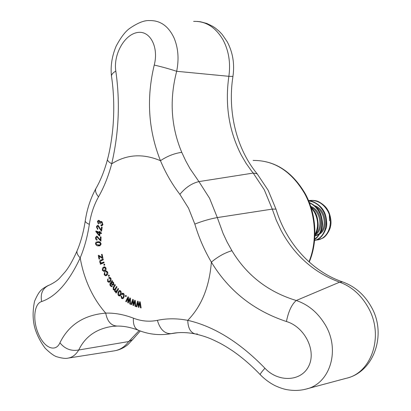<?xml version="1.0" encoding="UTF-8"?>
<svg xmlns="http://www.w3.org/2000/svg" width="411" height="411" viewBox="0 0 411 411"><rect width="100%" height="100%" fill="white"/><g stroke="black" fill="none" stroke-linecap="round" stroke-linejoin="round"><path stroke-width="0.62" d="M324.423 323.503C341.002 349.067 330.316 384.259 305.512 389.207L305.512 389.207C299.896 390.614 293.968 390.81 287.726 389.787C284.278 389.32 279.983 387.907 274.825 385.544C269.467 382.759 264.643 379.183 260.369 374.811C259.726 374.524 261.247 372.33 264.936 368.235C277.882 382.343 301.073 382.05 308.784 366.021C316.701 350.059 304.155 326.653 286.431 321.525C253.798 310.67 228.773 290.875 211.362 262.131C218.03 256.562 224.884 252.76 231.927 250.72C246.785 275.401 268.234 292 296.259 300.508C307.813 304.412 317.2 312.077 324.423 323.503M133.308 299.624L132.696 299.367L130.888 304.459L131.458 304.7L132.81 300.76L132.943 305.332L133.544 305.589L134.859 301.499L135.034 306.226L135.645 306.488L135.317 300.472L134.695 300.21L133.431 304.191L133.308 299.624M128.576 297.158L127.991 296.809L125.73 301.474L126.285 301.802L127.98 298.18L127.713 302.655L128.294 303.005L129.968 299.234L129.732 303.857L130.318 304.212L130.518 298.304L129.917 297.949L128.304 301.623L128.576 297.158M138.163 301.361L137.536 301.206L136.231 306.688L136.817 306.837L137.777 302.599L138.332 307.223L138.954 307.382L139.863 302.999L140.48 307.767L141.107 307.926L140.218 301.874L139.586 301.72L138.713 305.979L138.163 301.361M120.937 294.595L121.363 293.048L121.137 291.974L120.613 290.875L119.329 290.531L117.947 292.488L117.972 294.564L118.486 295.637L119.765 295.992L120.937 294.595M115.378 289.693L116.996 287.022L116.529 286.462L115.085 288.846L114.361 289.534L113.683 289.241L113.816 287.654L115.378 285.064L114.916 284.51L113.215 287.33L113.225 289.724L114.499 290.027L114.833 291.682L116.066 292.016L115.717 292.591L116.128 293.094L118.625 288.99L118.163 288.43L115.953 291.497L115.296 291.193L115.378 289.693M121.528 296.203L120.978 295.894L121.63 298.448L122.843 298.689L123.988 297.143L124.312 294.939L123.547 293.454L122.519 293.182L121.574 294.117L122.052 294.656L122.612 294.024L123.279 294.112L123.449 296.701L122.499 297.944L121.867 297.764L121.528 296.203M126.326 295.766L125.704 295.309L125.396 296.28L126.018 296.737L126.326 295.766M110.431 283.066L109.891 283.888L109.943 284.905L110.312 285.83L111.607 286.673L112.301 286.369L111.951 285.681L111.54 285.917L110.77 285.414L110.461 284.489L110.754 283.806L112.922 285.219L113.647 284.833L113.606 282.547L112.285 281.74L112.547 281.165L112.111 280.523L110.431 283.066L111.494 282.86M108.129 279.572L107.682 279.033L107.636 281.586L109.105 282.408L110.672 281.042L111.15 279.269L110.79 278.165L109.496 277.415L108.725 277.774L109.038 278.478L109.521 278.196L110.364 278.617L109.84 280.965L108.951 281.586L108.042 281.109L108.129 279.572M109.388 275.812L108.987 275.031L108.365 275.596L108.766 276.377L109.388 275.812M104.887 272.919L104.497 272.303L104.178 274.769L105.766 275.843L106.963 275.175L107.795 274.045L107.713 272.087L106.218 271.126L105.678 271.291L105.92 272.036L106.321 271.871L107.235 272.436L106.459 274.61L105.689 275.01L104.635 274.389L104.887 272.919M104.954 271.188L105.992 270.048L106.028 268.039L104.327 266.796L102.457 268.106L102.349 270.299L104.06 271.532L104.954 271.188M104.8 264.941L104.528 264.088L103.819 264.437L104.096 265.29L104.8 264.941M102.211 257.507L98.702 255.293L98.27 255.406L99.051 259.146L99.575 259.007L98.984 256.274L102.411 258.462L102.94 258.324L102.092 254.26L101.532 254.409L102.211 257.507L102.75 257.42M101.029 260.769L103.31 259.85L103.099 259.084L99.827 260.672L99.703 262.167L100.71 263.348L100.181 263.559L100.371 264.247L104.117 262.747L103.906 261.987L101.414 262.948L100.294 262.105L101.029 260.769M99.575 231.352L99.483 232.205L95.917 230.977L95.85 231.604L99.118 235.698L99.734 235.914L100.022 233.191L101.353 233.648L101.43 232.873L100.104 232.415L100.197 231.563L99.575 231.352M96.395 226.749L97.654 229.461L97.849 228.711L96.945 227.021L97.546 226.23L98.07 226.266L101.543 231.342L102.195 227.237L101.548 226.954L101.065 229.996L98.208 225.495L97.412 225.398L96.395 226.749L97.078 226.672M95.475 243.569C96.015 245.264 96.981 246.035 98.378 245.876L99.626 245.85L101.132 244C100.592 242.295 99.621 241.524 98.219 241.689L95.999 242.166L95.475 243.569L96.076 243.487M95.439 237.83L95.85 239.423L96.975 240.219L97.073 239.433L95.999 237.969L96.986 236.957L100.931 241.175L101.055 236.957L100.397 236.823L100.31 239.957L97.022 236.161L96.487 236.191L95.439 237.83L96.046 237.748M99.231 220.491L98.399 220.322L97.438 221.431L98.393 224.052L98.681 223.389L97.977 221.735L98.486 221.139L99.036 221.241L99.611 223.101L100.171 223.527L100.844 222.248L101.538 222.392L102.365 224.298L101.723 224.971L101.034 224.848L100.947 225.639L101.846 225.798L102.914 224.606L101.712 221.601L100.931 221.38L100.125 221.95L99.231 220.491M85.216 221.159C83.597 231.624 81.049 241.139 77.566 249.698C76.194 251.964 77.073 254.686 80.196 257.861C68.909 282.059 56.045 296.624 41.609 301.561C33.923 303.729 32.469 320.739 38.598 334.256C44.439 348.086 55.526 352.653 59.929 342.805C68.704 324.865 83.967 314.97 105.73 313.115C114.674 312.843 123.901 314.528 133.411 318.165C141.363 321.238 149.357 321.962 157.387 320.339C166.989 318.309 177.11 318.304 187.75 320.333C214.039 326.355 239.762 342.322 264.936 368.235M111.448 75.943C110.415 66.084 111.967 56.173 116.113 46.207C120.921 37.18 125.535 31.179 129.948 28.21C137.942 22.785 144.431 20.242 149.409 20.586C160.203 20.273 168.412 26.047 174.038 37.91C178.235 47.897 179.114 59.025 176.679 71.293C169.296 99.585 170.991 126.603 181.765 152.342L185.787 160.973L190.067 168.71L198.939 181.6L209.579 198.287L217.311 217.578L223.127 233.551L227.108 242.038L231.927 250.72M116.745 326.082L112.27 326.396C96.364 328.754 85.185 336.614 78.737 349.987C75.917 354.729 72.351 357.442 68.031 358.125L68.026 358.125C65.611 358.757 61.681 358.248 56.235 356.594C53.399 355.474 49.716 352.684 45.179 348.235C41.121 342.861 37.935 336.948 35.629 330.49C32.68 321.834 32.325 312.088 34.56 301.258C36.892 295.812 38.999 292.206 40.879 290.438C42.184 289.01 44.696 287.33 48.421 285.398M314.908 235.524C317.256 231.249 318.335 227.607 318.145 224.601C317.919 219.186 316.83 214.943 314.872 211.865L310.85 206.82M314.934 234.681C318.653 227.406 318.453 219.828 314.323 211.942L311.137 207.714M314.677 239.377C317.133 238.606 322.096 230.967 322.173 227.078C323.318 224.144 321.505 213.946 319.234 211.264C317.215 207.622 313.906 204.699 309.303 202.5M314.703 239.089C322.224 233.931 324.346 220.609 318.689 211.336C316.388 207.452 313.3 204.621 309.442 202.854M314.574 240.486C319.542 239.572 323.323 235.637 325.918 228.675C327.67 225.505 326.457 214.727 323.524 210.668C321.058 205.634 312.55 200.126 308.64 200.856M314.579 240.445C324.89 238.026 329.91 221.827 322.995 210.74C319.409 204.981 314.636 201.724 308.687 200.969M317.806 239.89L322.373 238.282C325.882 237.142 330.29 229.554 330.547 226.204C331.898 221.565 329.966 213.34 327.757 210.083C326.236 207.149 323.39 204.462 319.219 202.017C316.83 200.64 313.65 200.126 309.678 200.481L308.569 200.681M315.761 240.142L317.944 239.865C328.718 238.108 334.349 221.519 327.233 210.155C322.645 203.029 316.614 199.828 309.139 200.542L308.548 200.64M314.61 240.147L315.484 240.152M329.339 214.907L329.488 220.815M197.45 333.979L195.513 334.004C190.622 332.833 188.038 328.276 187.75 320.333C201.534 306.262 209.405 286.863 211.362 262.131C204.359 250.242 198.847 237.563 194.824 224.093L188.531 208.177L179.879 194.357C172.086 184.22 165.618 173 160.465 160.696C148.33 130.189 146.254 98.311 154.243 65.061C158.949 47.167 150.077 29.854 136.971 32.597C123.891 35.094 113.236 55.187 115.81 71.098C120.233 102.015 118.861 132.917 111.705 163.804C108.252 161.749 106.911 160.049 107.692 158.697C109.84 150.878 112.722 134.669 113.431 120.089C114.191 105.077 113.59 90.795 111.638 77.232C110.929 75.162 112.321 73.117 115.81 71.098M286.431 321.525C288.46 311.363 291.738 304.356 296.259 300.508L339.589 282.182C313.983 272.673 294.471 255.416 281.067 230.407L276.182 219.993L272.267 209.107L217.311 217.578C210 218.873 202.505 221.046 194.824 224.093M137.901 330.074C130.595 327.305 123.66 325.969 117.099 326.077C111.062 325.676 107.271 321.356 105.73 313.115C99.262 305.851 93.842 297.477 89.459 287.988C85.108 278.488 82.015 268.45 80.196 257.861C84.435 247.715 87.486 236.546 89.341 224.355C90.888 214.188 93.944 205.022 98.527 196.854C95.398 192.97 94.72 189.867 96.487 187.544C101.014 179.355 104.671 170.036 107.456 159.591M98.527 196.854C104.055 187.092 108.453 176.078 111.705 163.804C126.655 154.325 142.91 153.293 160.465 160.696C167.328 156.113 174.428 153.329 181.765 152.342M68.293 358.079L114.232 350.86C119.914 349.961 124.739 346.858 128.71 341.556L78.737 349.987C71.211 351.364 64.943 348.97 59.929 342.805M154.243 65.061C161.872 66.829 169.353 68.904 176.679 71.293L228.865 76.312C230.72 63.022 228.819 50.943 223.158 40.088C215.683 27.265 205.834 21.028 193.607 21.377M49.556 284.982C42.836 287.798 40.186 293.326 41.609 301.561M99.292 220.543L98.964 221.082M98.183 221.349L97.438 221.431M99.863 221.149L99.036 221.241M101.049 221.848L101.096 222.223M100.238 222.921L99.647 222.993M100.207 223.034L99.611 223.101M102.416 222.294L101.538 222.392M102.93 224.231L102.365 224.298M102.375 225.469L100.947 225.639M102.442 224.889L102.38 225.464M101.728 221.616L100.125 221.95M99.611 239.043L98.928 239.13M100.972 239.865L100.31 239.957M97.33 236.351L97.058 236.936M97.669 244.987L99.806 245.67L98.378 245.876M98.049 241.678L97.032 242.526L99.375 242.675L100.382 243.425L100.572 243.934L99.601 245.043L96.482 244.545L96.04 243.646L97.022 242.526M99.806 245.67L100.176 245.691M97.201 242.5L100.382 242.387M99.601 245.043L100.849 244.869M97.428 241.971L95.999 242.166M99.678 242.3L98.25 242.5M101.106 243.862L100.572 243.934M98.928 226.168L98.07 226.266M100.402 228.783L99.765 228.86M101.774 229.908L101.065 229.996M98.311 225.588L97.998 226.173M100.135 232.123L99.483 232.205M97.227 231.429L95.85 231.604M99.77 235.611L99.118 235.698M97.309 231.455L97.756 232.015M101.414 233.011L100.022 233.191M99.847 234.856L99.195 234.943L96.919 232.123L98.347 231.943L100.829 232.796L100.798 233.094M100.829 232.796L99.4 232.975L99.195 234.943M96.919 232.123L99.4 232.975M103.182 259.392L100.793 260.014M102.216 259.783L101.116 260.733M100.284 262.069L99.703 262.167M101.733 262.891L102.134 263.112L100.71 263.348M102.134 263.112L100.181 263.559M101.604 263.323L101.712 263.713M103.988 262.285L101.856 262.809M103.279 262.572L101.414 262.948M98.758 255.329L98.27 255.406M100.012 256.11L98.984 256.274M102.108 254.322L101.532 254.409M102.55 256.443L101.974 256.531M104.594 264.309L103.819 264.437M104.964 266.852L103.906 267.797M104.214 270.679L104.846 271.239M105.889 270.289L103.998 270.715L102.848 270.017L103.706 267.9L104.379 267.623L105.529 268.321L104.666 270.443L103.998 270.715M104.805 266.934L103.382 267.181M102.956 270.197L102.349 270.299M105.925 270.217L104.666 270.443M106.043 268.229L105.529 268.321M104.815 274.656L104.178 274.769M105.961 274.959L106.541 275.483M106.68 271.111L105.678 271.291M107.79 272.334L107.235 272.436M107.625 274.399L106.459 274.61M107.492 274.599L105.689 275.01M109.198 275.442L108.365 275.596M108.36 281.448L107.636 281.586M109.264 281.525L109.835 281.987M110.097 277.517L108.725 277.774M110.163 277.559L110.374 278.036M110.939 278.509L110.364 278.617M110.831 280.775L109.84 280.965M110.508 281.273L108.951 281.586M111.027 285.691L110.312 285.83M112.604 281.812L112.177 282.362M113.251 284.32L113.693 284.751M111.674 283.498L110.878 283.652M112.609 284.381L111.792 284.54M113.703 282.768L113.128 282.881L113.189 284.191L112.82 284.407L111.253 283.169L112.09 282.378L113.128 282.881M113.986 284.037L113.189 284.191M126.218 296.105L125.396 296.28M122.838 297.872L123.038 298.145L121.63 298.448M123.038 298.145L123.392 298.273M123.321 293.351L122.981 293.824L121.574 294.117M123.963 293.968L123.279 294.112M124.168 296.547L123.449 296.701M116.005 288.661L115.085 288.846M114.119 287.15L113.215 287.33M114.135 289.539L113.225 289.724M114.669 289.472L115.291 289.842M115.28 289.868L114.499 290.027M115.732 291.491L114.833 291.682M116.282 291.425L116.914 291.81M116.888 291.846L116.066 292.016M116.539 292.421L115.717 292.591M119.791 295.149L120.356 295.555M120.156 290.669L119.765 291.276M119.031 291.795L118.142 291.98M119.894 295.339L118.486 295.637M118.784 295.016L118.676 292.427L119.652 291.296L120.315 291.502L120.423 294.101L119.452 295.221L118.784 295.016M121.188 293.942L120.423 294.101M120.875 291.384L120.315 291.502M136.884 306.534L136.231 306.688M138.302 302.481L137.777 302.599M139.021 307.063L138.332 307.223M140.367 302.886L139.863 302.999M141.06 307.634L140.48 307.767M139.278 305.846L138.713 305.979M126.521 301.299L125.73 301.474M128.53 298.062L127.98 298.18M128.535 302.47L127.713 302.655M130.487 299.121L129.968 299.234M130.338 303.724L129.732 303.857M128.982 301.474L128.304 301.623M131.597 304.299L130.888 304.459M133.339 300.641L132.81 300.76M133.683 305.162L132.943 305.332M135.368 301.386L134.859 301.499M135.625 306.092L135.034 306.226M134.048 304.053L133.431 304.191M315.73 235.462L316.398 235.503M318.838 234.63L314.888 236.001L319.414 233.659M320.385 232.729C326.894 226.261 324.777 211.886 316.013 207.016M315.992 233.618C322.702 227.129 320.529 212.338 311.533 207.483M319.63 234.121C328.867 228.362 326.118 209.256 314.61 205.706M315.252 234.964C324.69 229.251 321.875 209.682 310.151 206.204M342.486 281.879C354.796 286.308 364.372 294.605 371.225 306.776C387.172 333.973 374.149 372.284 345.898 378.372C371.729 373.234 384.336 335.499 368.179 307.474C361.099 294.949 351.569 286.518 339.589 282.182L342.486 281.879C311.276 271.121 286.292 243.014 275.976 209.096L272.267 209.107L264.283 189.769L253.207 173.077L198.939 181.6C191.901 183.239 185.551 187.493 179.879 194.357M194.716 333.84C187.539 332.437 180.727 332.191 174.29 333.09L168.346 334.081C158.302 335.397 148.505 334.2 138.959 330.495C134.834 328.934 132.984 324.824 133.411 318.165M176.576 332.823L170.961 333.645C164.549 333.778 160.028 329.345 157.387 320.339M276.048 209.327L268.152 190.267L257.127 173.791L253.207 173.077L251.301 170.693L245.989 163.167L241.288 155.117C228.958 131.073 224.817 104.805 228.865 76.312L232.934 76.436C227.381 111.977 236.597 148.946 257.127 173.791L257.517 174.264M232.955 76.302L232.934 76.436C234.753 63.957 232.847 52.403 227.226 41.773L222.217 34.483L219.243 31.328L215.564 28.231L212.785 26.361L206.841 23.468L200.537 21.783L197.311 21.413M140.295 330.994L132.666 339.563L128.71 341.556L139.144 330.567M308.959 261.833C317.539 241.139 315.869 213.936 304.602 193.473C291.394 171.228 274.229 160.218 253.099 160.444C274.62 160.275 291.98 171.325 305.173 193.591C316.485 214.121 318.052 241.355 309.231 262.079M95.717 188.911C90.538 198.482 87.075 208.958 85.339 220.337C84.758 221.555 86.094 222.896 89.341 224.355M112.475 281.977L111.062 282.249M117.782 290.377L116.868 290.562M138.445 303.626L137.921 303.75M140.557 304.176L140.033 304.294M128.463 299.172L127.919 299.29M130.446 300.369L129.902 300.492M133.38 301.777L132.845 301.895M135.435 302.66L134.906 302.779M306.837 388.852L345.898 378.372M169.044 333.979L177.49 332.746M309.673 200.481L309.139 200.542M318.304 239.798L317.944 239.865M260.199 374.627C251.296 365.322 242.017 357.339 232.364 350.681C225.464 346.165 223.533 345.127 220.075 343.242C211.845 339.121 206.995 336.737 195.513 334.004M76.985 251.085C72.86 260.312 68.961 267.181 65.287 271.702L59.631 278.113C57.632 280.338 54.314 282.614 49.674 284.941M132.666 339.563L127.852 344.639C123.809 347.973 119.267 350.049 114.232 350.86M99.765 220.995L98.486 221.139M102.231 222.089L100.844 222.248M102.786 224.848L101.723 224.971M98.835 226.076L97.546 226.23M105.581 267.417L104.379 267.623M107.415 271.676L106.321 271.871M110.626 277.99L109.521 278.196M112.023 285.82L111.54 285.917M113.246 282.152L112.09 282.378M113.95 284.181L112.82 284.407M123.819 293.773L122.612 294.024M123.747 297.677L122.499 297.944M115.63 289.277L114.361 289.534M117.269 291.224L115.953 291.497M120.747 294.949L119.452 295.221M120.721 291.075L119.652 291.296"/></g></svg>
